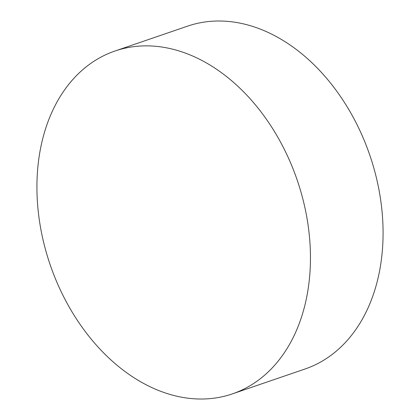 <?xml version="1.0" encoding="UTF-8"?>
<svg xmlns="http://www.w3.org/2000/svg" width="420" height="420" viewBox="0 0 420 420"><rect width="100%" height="100%" fill="white"/><g stroke="black" fill="none" stroke-linecap="round" stroke-linejoin="round"><path stroke-width="0.63" d="M37.039 179.902A181.209 130.567 71.1 0 1 114.986 51.009A181.209 130.567 71.1 0 1 310.338 264.983A181.209 130.567 71.1 0 1 232.391 393.881A181.209 130.567 71.1 0 1 37.039 179.902M114.986 51.009L187.609 26.14A181.209 130.567 71.1 0 1 251.995 26.203A181.209 130.567 71.1 0 1 382.961 240.114A181.209 130.567 71.1 0 1 305.014 369.012L232.391 393.881"/></g></svg>
